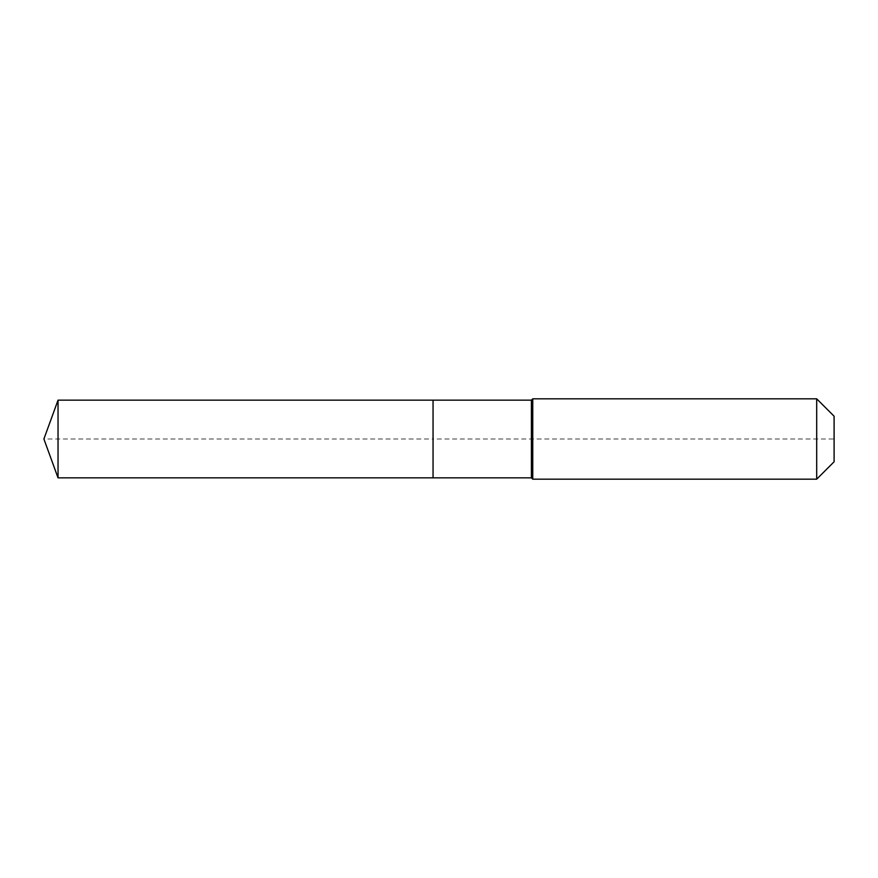 <?xml version="1.0" encoding="UTF-8"?>
<svg xmlns="http://www.w3.org/2000/svg" width="878" height="878" viewBox="0 0 878 878"><rect width="100%" height="100%" fill="white"/><g stroke="black" fill="none" stroke-linecap="round" stroke-linejoin="round"><path stroke-width="0.66" stroke-dasharray="4.39 3.29" d="M58.036 400.159L58.036 477.841M834.1 416.227L834.1 461.773L834.1 439L433.052 439L433.052 477.841L433.052 400.159L433.052 477.841L433.052 439L43.9 439M816.694 398.821L816.694 479.179M532.748 398.821L532.748 439M531.409 400.159L531.409 477.841"/><path stroke-width="1.32" d="M43.9 439L58.036 400.159L531.409 400.159L532.748 398.821L816.694 398.821L834.1 416.227L834.1 461.773L816.694 479.179L532.748 479.179L531.409 477.841L58.036 477.841L43.9 439L58.036 477.841L58.036 400.159M834.1 461.773L816.694 479.179L532.748 479.179L531.409 477.841L433.052 477.841L433.052 400.159L433.052 477.841L58.036 477.841M531.409 477.841L531.409 400.159M532.748 479.179L532.748 398.821M816.694 479.179L816.694 398.821"/></g></svg>
